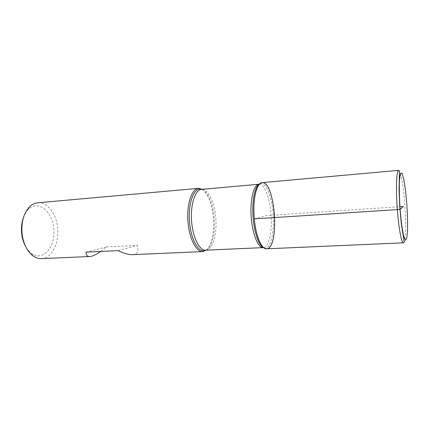 <?xml version="1.0" encoding="UTF-8"?>
<svg xmlns="http://www.w3.org/2000/svg" width="429" height="429" viewBox="0 0 429 429"><rect width="100%" height="100%" fill="white"/><g stroke="black" fill="none" stroke-linecap="round" stroke-linejoin="round"><path stroke-width="0.32" stroke-dasharray="2.15 1.61" d="M202.118 189.302C207.979 193.726 211.701 202.944 213.277 216.956C214.704 231.199 211.733 245.849 206.177 250.161M41.425 258.628C51.904 258.424 59.534 242.894 57.588 227.584C56.21 213.572 47.179 201.759 37.698 202.799M100.622 251.464L106.387 246.932L137.226 245.377C139.066 251.137 137.436 254.236 132.341 254.66M23.504 217.331C24.78 213.958 26.485 211.261 28.614 209.234C38.728 199.539 53.003 212.13 53.904 229.756C55.352 247.345 42.879 261.722 31.564 253.459C29.183 251.726 27.14 249.281 25.424 246.107M86.073 252.155L106.387 246.932M118.168 250.638L137.226 245.377M262.081 182.631C267.498 181.944 273.091 196.3 274.437 212.779C276.158 230.797 272.495 248.815 266.495 248.804M254.306 218.881L266.457 215.572L399.898 206.671M202.027 189.307C208.349 192.766 212.387 201.979 214.135 216.945C215.648 231.885 212.157 247.152 206.086 250.166M263.873 247.876L265.337 248.08C271.149 247.812 274.667 230.362 273.005 212.929C271.691 196.997 266.302 183.086 261.03 183.505L259.604 183.902M258.966 184.245C264.226 183.58 269.653 197.308 270.951 213.1C272.613 230.378 269.026 247.63 263.197 247.624M205.625 250.187C212.725 250.134 217.423 233.483 215.69 216.876C214.377 201.678 207.979 188.583 201.566 189.35M398.605 170.361C400.659 169.975 403.469 185.923 404.761 203.882C406.268 223.525 405.737 243.002 403.442 242.83M263.299 247.619L266.656 248.793M259.068 184.234L262.242 182.62M31.564 253.459L33.076 255.925M28.614 209.234L29.789 206.585"/><path stroke-width="0.64" d="M206.177 250.161L202.665 251.592C196.085 252.118 189.001 238.015 187.897 220.817C186.706 203.625 191.854 188.706 198.445 188.352L202.118 189.302M198.445 188.352L37.698 202.799C34.856 203.062 32.218 204.327 29.789 206.585C23.675 212.929 21.107 222.056 22.088 233.966C23.488 244.047 27.15 251.367 33.076 255.925C35.789 257.84 38.572 258.741 41.425 258.628L89.8 256.515C92.487 256.344 96.096 254.66 100.622 251.464M202.665 251.592L132.341 254.66C128.77 254.788 124.045 253.448 118.168 250.638L86.073 252.155C86.004 255.158 87.248 256.612 89.8 256.515M254.306 218.881C255.764 236.143 261.636 249.694 266.656 248.793C279.821 248.429 275.338 181.236 262.242 182.62C256.596 182.239 252.45 199.828 254.306 218.881L397.329 209.588C401.759 209.164 399.973 208.869 400.965 208.526L403.094 206.837C403.474 206.596 404.086 206.322 399.898 206.671M25.424 246.107C23.488 242.455 22.249 238.347 21.702 233.773C21.069 227.842 21.67 222.361 23.504 217.331M266.495 248.804C261.223 249.292 255.276 234.443 254.107 216.398C252.869 198.359 256.789 182.851 262.081 182.631L398.605 170.361C396.578 170.249 395.795 186.99 397.136 206.858C398.444 226.721 401.447 243.216 403.442 242.83L266.495 248.804M206.086 250.166L204.451 250.734C197.898 252.134 190.546 238.143 189.43 220.715C188.218 203.292 193.651 188.444 200.332 188.964L202.027 189.307M259.604 183.902C254.746 186.009 251.619 202.129 253.233 218.887C254.526 233.944 259.304 246.487 263.873 247.876M263.299 247.619L263.197 247.624C258.06 248.091 252.3 233.859 251.179 216.591C249.994 199.335 253.812 184.459 258.966 184.245L201.566 189.35C195.286 189.682 190.401 204.043 191.543 220.57C192.605 237.108 199.356 250.692 205.625 250.187L203.335 251.517M406.815 203.888L405.475 190.042L403.743 179.065L401.925 173.069L400.37 173.514L399.415 180.727C399.168 188.717 399.388 198.214 400.08 209.229L401.592 224.297L403.48 235.387L405.33 240.294L406.767 238.379L407.545 230.421C407.684 222.635 407.443 213.787 406.815 203.888M201.566 189.35L199.12 188.336M263.197 247.624L205.625 250.187M403.442 242.83C403.866 242.803 404.075 242.24 404.07 241.141L401.319 223.713L399.742 206.569L399.045 189.473L399.453 171.932C399.308 170.855 399.024 170.329 398.605 170.361"/></g></svg>
